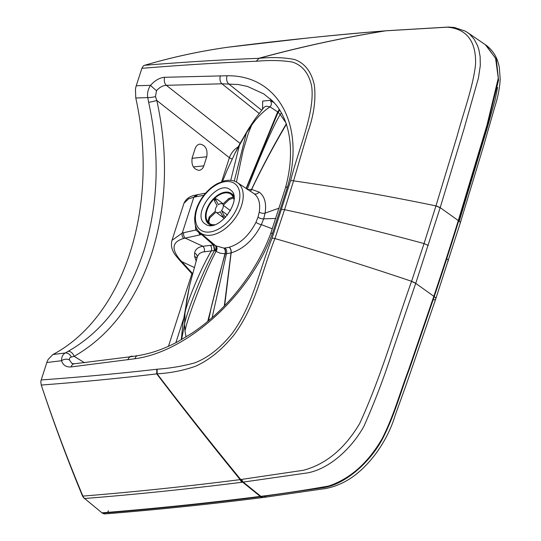 <?xml version="1.0" encoding="UTF-8"?>
<svg xmlns="http://www.w3.org/2000/svg" width="541" height="541" viewBox="0 0 541 541"><rect width="100%" height="100%" fill="white"/><g stroke="black" fill="none" stroke-linecap="round" stroke-linejoin="round"><path stroke-width="0.81" d="M129.279 356.932L131.368 356.174L133.174 356.343M84.491 362.713L74.151 356.336C109.816 335.907 135.649 301.709 151.642 253.749C166.824 205.215 168.549 154.124 156.809 100.47A6.046 0.453 -12.8 0 1 148.633 102.323C160.089 154.53 158.432 204.248 143.663 251.47C128.095 298.145 102.939 331.423 68.2 351.312A6.046 4.037 61 0 1 74.151 356.336L71.331 357.046C69.796 357.425 69.174 358.413 69.485 360.008L71.879 363.396L74.178 363.802A6.046 3.997 -95.8 0 0 71.108 366.926C66.171 367.278 62.986 365.209 61.546 360.712A6.046 4.24 -15.5 0 1 69.485 360.008M136.751 227.47L136.745 227.49A218.983 151.399 -95.9 0 1 120.88 276.6L119.913 278.737C112.379 295.061 103.351 309.425 92.829 321.827L91.402 323.484A218.983 151.399 -95.9 0 1 52.93 354.497L65.258 352.989A6.046 4.605 59.5 0 1 71.331 357.046M136.745 227.49L137.265 225.015C141.16 205.965 143.122 186.314 143.155 166.053L143.149 163.321A218.983 151.399 84.1 0 0 135.791 98.002L147.767 97.59A6.046 1.109 -8 0 0 155.477 96.582L156.809 100.47L229.384 157.715C231.149 152.995 234.104 149.37 238.243 146.841M148.633 102.323L147.767 97.59C147.044 93.478 147.957 89.393 150.513 85.336A6.046 0.372 41.1 0 0 156.505 90.651L155.477 96.582M68.2 351.312L65.258 352.989C62.736 354.436 61.498 357.013 61.546 360.712L46.83 362.531L41.204 379.958L40.785 381.703L41.265 385.057A1197.957 827.473 -96 0 0 42.063 387.464A1203.394 828.886 83.6 0 0 82.895 496.09L82.557 496.117C67.848 460.729 54.35 424.516 42.063 387.464M144.575 65.292C185.367 61.978 223.399 59.652 258.672 58.327A1092.732 851.52 -35.7 0 1 385.158 30.884C356.803 33.042 331.917 35.463 305.482 38.255L227.592 47.263C200.204 51.131 173.127 56.967 146.354 64.771A1197.774 828.771 -96.3 0 0 144.575 65.292L143.311 65.941L141.877 68.328L136.251 85.755L150.513 85.336C155.01 80.372 159.737 77.688 164.68 77.282A6.046 4.091 86.9 0 0 166.371 85.322C162.875 85.498 159.588 87.277 156.505 90.651M192.197 157.708L195.132 148.619C196.072 145.948 197.654 144.447 199.872 144.116C205.526 145.15 207.825 149.363 206.757 156.768L203.822 165.857C202.882 168.528 201.299 170.03 199.081 170.354C193.428 169.326 191.135 165.113 192.197 157.708M199.906 232.488C197.289 230.25 195.639 227.159 194.943 223.217L194.632 218.294L195.348 212.829C196.66 207.054 199.271 201.509 203.179 196.2C207.257 190.757 211.971 186.564 217.32 183.622L224.278 180.883C229.35 179.686 233.685 180.241 237.289 182.547A31.209 19.003 126.8 0 1 237.634 182.784A31.209 19.003 126.8 0 1 234.571 218.977A31.209 19.003 126.8 0 1 200.616 233.043A31.209 19.003 126.8 0 1 199.906 232.488L214.905 245.107A32.325 19.672 -53.2 0 0 215.575 245.628A32.325 19.672 -53.2 0 0 215.927 245.871A4.321 3.429 -56.4 0 1 216.035 251.335C202.273 277.337 185.786 323.254 185.022 331.329L184.569 324.316L184.995 313.016L186.767 299.667L189.614 285.418L197.418 256.475L199.311 253.594L202.334 252.059L214.878 250.476A36.605 22.282 -53.2 0 0 215.643 251.065A36.632 22.296 -53.2 0 0 216.035 251.335L220.025 253.161L224.934 253.797A36.409 22.161 -53.2 0 0 225.191 253.797A36.632 22.303 -53.2 0 0 226.436 253.736L231.149 252.884C243.612 248.961 253.688 239.548 261.371 224.657L263.67 218.835L265.104 213.1C266.591 203.105 264.59 196.092 259.092 192.069L251.66 189.411L247.183 189.519C256.035 166.594 269.655 132.937 280.15 114.462L278.108 112.291A111.297 46.472 -85.5 0 0 277.668 111.872L270.013 106.861C262.987 111.581 256.84 117.735 251.572 125.329L246.398 132.93L234.889 153.421L239.737 144.007L230.757 180.336M285.682 122.435L280.15 114.462A4.321 3.638 139.5 0 0 281.306 112.873M273.854 102.513L269.878 100.362L262.703 101.086L262.513 109.106M264.15 107.152L266.436 106.178L270.013 106.861A4.321 4.037 110.5 0 0 269.878 100.362M259.044 58.306C272.502 57.048 284.404 57.461 294.764 59.564C304.881 63.304 311.406 71.791 314.328 85.038C316.093 99.564 313.854 115.49 307.613 132.829L293.567 180.856L284.566 209.685A1079.992 420.269 17.9 0 1 424.043 243.565L411.552 281.415C395.133 327.075 381.574 375.67 359.677 423.522C344.745 448.658 325.986 464.246 303.4 470.278L240.157 479.624C185.279 486.589 132.863 492.08 82.915 496.09A6.046 4.22 85.2 0 0 84.606 498.511L102.337 513.145L105.055 513.903A6.046 4.22 85.2 0 1 102.682 513.118C154.915 508.919 207.575 503.455 260.647 496.719L261.269 496.652A6.046 4.125 82.5 0 0 263.751 497.422A6.046 4.125 82.5 0 0 265.956 496.029A6.046 4.125 82.5 0 1 263.751 497.422L321.814 489.057C328.326 488.367 335.055 486.393 341.986 483.133C365.324 472.307 386.727 443.647 395.045 415.718L406.751 383.19L435.735 298.943A6.046 2.279 18.6 0 1 433.841 299.89M102.337 513.145L102.682 513.118L102.29 512.807C154.537 508.608 207.189 503.144 260.255 496.408L260.647 496.719A6.046 4.125 82.5 0 0 263.129 497.49L263.751 497.422A6.046 4.125 82.5 0 1 261.269 496.652L322.963 487.712C343.812 484.905 368.178 464.442 381.838 440.198C394.531 415.738 400.151 393.375 409.611 368.421L434.234 296.59A6.046 2.279 18.6 0 1 435.735 298.943L460.188 223.25L483.498 146.246L494.914 106.516C497.862 97.4 499.627 88.352 500.215 79.385L499.336 67.544C497.646 58.015 493.223 50.57 486.082 45.194L485.676 44.91M261.269 496.652L260.877 496.34C282.395 493.649 304.921 490.227 328.448 486.082C349.899 478.961 367.724 463.279 381.926 439.035C393.577 416.36 399.251 394.72 408.766 369.388L433.828 296.299L434.234 296.59A2481.986 1510.959 -53.2 0 0 446.738 258.693A2482.007 1510.939 -53.2 0 0 458.7 220.856A6.046 2.428 17.2 0 1 460.188 223.25A6.046 2.428 17.2 0 0 458.7 220.856L486.981 126.878L498.559 80.156L496.313 59.415L486.082 45.194L467.424 32.453L469.541 34.076L474.132 39.168L477.588 45.748L478.913 49.873L480.131 56.616L480.3 65.596L478.427 78.012L463.914 129.292L440.191 207.636L415.772 283.22L392.137 352.279C384.286 376.847 374.906 401.456 364.012 426.112C350.71 450.18 326.92 470.548 305.327 473.206L241.989 482.268C187.328 489.111 134.871 494.521 84.626 498.504L84.606 498.511M203.889 195.267L195.335 196.938L197.607 194.692L196.099 194.99C193.746 195.666 187.402 196.072 183.96 203.281L188.613 198.845L193.84 197.228L196.153 194.983M195.328 224.988L195.781 230.033L183.784 232.684A645.508 335.63 122.8 0 1 182.283 233.009L171.977 240.38C170.686 245.371 171.808 250.28 175.338 255.102L180.2 260.89A4.321 2.874 137.6 0 0 181.681 261.574L194.26 267.457M215.927 245.871L223.778 248.042A32.304 19.665 -53.2 0 0 224.008 248.035A32.325 19.679 -53.2 0 0 225.103 247.981L229.262 247.23C240.251 243.775 249.144 235.477 255.954 222.331L257.983 217.191L259.247 212.133C260.539 203.315 258.76 197.127 253.912 193.583L237.289 182.547M214.905 245.107A4.321 3.429 -50.3 0 1 214.878 250.476L213.783 244.985L214.905 245.107M196.775 228.633A4.321 3.26 168.3 0 1 195.781 230.033L201.583 234.51L185.238 238.121A632.869 352.921 115.8 0 1 183.73 238.453C172.376 241.678 171.024 248.65 179.686 259.355L192.596 273.53M230.202 189.763C244.491 198.391 217.834 234.584 205.093 223.846C190.804 215.223 217.462 179.024 230.202 189.763L230.331 189.857M234.246 181.059L246.398 132.93L248.461 128.968L239.737 144.007M183.784 232.684C183.264 234.801 183.751 236.606 185.238 238.121L202.868 246.27L213.425 245.019L214.52 250.503C201.029 274.571 185.265 316.918 184.569 324.316L181.573 339.606M196.099 260.972L194.632 256.529L194.611 253.073C195.24 249.421 197.992 247.149 202.868 246.27A4.321 3.226 -101.1 0 1 204.295 251.606M141.877 68.328C182.757 64.988 220.884 62.628 256.251 61.241L259.044 58.313A1093.672 851.838 -35.4 0 1 385.733 30.823L385.158 30.884A6.046 4.24 -94.4 0 1 385.517 30.83A6.046 4.24 -94.4 0 1 385.523 30.83L386.443 30.763M467.417 32.453L465.287 31.135L454.393 27.496L448.489 27.05L386.788 30.715M386.409 30.769L447.495 27.172C466.836 28.971 476.195 41.312 475.573 64.203C473.132 86.932 463.481 112.224 457.023 136.42L435.951 205.891L440.151 207.758M386.788 30.722L387.153 30.715M424.043 243.565L428.229 245.458L424.043 243.558L435.951 205.891A1084.583 485.946 14.2 0 0 293.567 180.856A6.046 2.448 16.9 0 0 290.632 180.674L272.035 238.243C258.963 271.318 252.674 305.577 231.879 333.797C220.228 348.147 207.852 357.844 194.74 362.869C182.905 366.149 170.374 368.259 157.147 369.205L157.127 373.824L156.741 373.872C120.528 378.22 82.036 381.953 41.265 385.057M281.651 209.435A6.046 2.353 17.9 0 1 284.566 209.685L274.923 238.561C261.702 271.771 255.967 305.537 233.746 335.258C221.627 350.047 208.785 360.421 195.213 366.365C182.905 370.605 170.212 373.094 157.127 373.824A1093.462 300.072 49.5 0 0 240.752 479.536L242.598 482.173M241.448 479.468L243.267 482.119L260.877 496.34L260.255 496.408L242.632 482.166L240.792 479.522M157.147 369.205L156.762 369.253L156.741 373.872A1092.522 301.864 49.6 0 0 240.157 479.624A6.046 4.118 82.6 0 0 241.989 482.268M185.022 331.329L186.043 336.962M84.281 498.538L82.557 496.117M240.062 143.399L166.371 85.322L221.952 83.794L238.344 84.518L247.501 86.452L263.751 93.884L272.103 100.687M232.177 158.993A4.321 1.684 17.9 0 1 229.384 157.715L221.641 181.681M256.251 61.241L259.044 58.313M136.251 85.755A16.372 7.04 -83.7 0 0 135.933 86.803L135.439 89.299L135.791 98.002M46.83 362.531A16.372 7.04 96.3 0 1 47.182 361.523L48.183 359.393L52.93 354.497M211.788 225.347A19.009 11.577 126.8 0 1 208.718 224.008A19.009 11.577 126.8 0 1 208.265 205.938A19.009 11.577 126.8 0 1 225.502 192.129A19.009 11.577 126.8 0 1 231.507 193.577A19.009 11.577 126.8 0 1 233.888 196.633M214.642 224.725A18.144 11.05 126.8 0 1 209.232 223.318A18.144 11.05 126.8 0 1 208.799 206.067A18.144 11.05 126.8 0 1 225.259 192.887A18.144 11.05 126.8 0 1 230.987 194.273A18.144 11.05 126.8 0 1 233.962 199.609M215.521 198.621L214.283 199.791L214.506 200.88A13.823 8.419 126.8 0 1 215.731 199.724L215.521 198.628L217.164 199.304L223.169 203.808M209.428 222.858L208.772 222.148L209.759 217.908A13.823 8.419 126.8 0 1 209.239 216.921L215.406 211.112A5.187 3.158 126.8 0 1 217.137 205.844L214.506 200.88M209.239 216.921L208.082 220.85L208.772 222.148M225.496 217.468L224.102 215.494A13.823 8.419 126.8 0 1 222.872 216.65L220.234 211.687A5.187 3.158 126.8 0 1 216.197 212.336A5.187 3.158 126.8 0 1 215.933 212.099L209.759 217.908M222.872 216.65L224.312 218.665M230.452 210.699L223.196 205.262A5.187 3.158 126.8 0 1 221.465 210.53L227.538 215.081M221.465 210.53L224.102 215.494M233.185 197.025L228.843 198.466A13.823 8.419 126.8 0 1 229.37 199.453L233.57 197.992M215.731 199.724L218.368 204.687A5.187 3.158 126.8 0 1 222.412 204.038A5.187 3.158 126.8 0 1 222.669 204.275L228.843 198.466M229.37 199.453L223.196 205.262M459.201 221.262L487.542 126.864L495.103 99.896L497.592 87.392M191.906 273.712L168.461 346.287M156.762 369.253C120.528 373.412 82.009 376.982 41.204 379.958M256.63 61.228C270.128 60.071 282.03 60.342 292.35 62.046C302.46 65.305 308.897 73.333 311.65 86.12C315.18 112.379 298.76 148.038 290.632 180.674M164.68 77.282L227.159 75.76C278.088 74.996 305.53 125.471 287.548 186.834L272.522 233.198C250.192 294.859 187.923 351.684 134.966 358.737L71.108 366.926M193.347 166.946L203.822 165.857M192.028 158.303L206.757 156.768M210.3 245.316A4.321 3.009 -95.6 0 1 211.416 250.794C198.811 271.893 185.583 306.842 184.995 313.016L183.007 322.74L189.587 285.54M246.324 188.538L278.108 112.291A4.321 3.706 135.1 0 0 279.501 109.87M246.108 188.396L277.668 111.872A4.321 3.726 134.1 0 0 279.088 109.241M107.267 512.733A6.046 4.22 85.2 0 0 108.389 510.751M263.129 497.49L263.129 497.49C210.003 504.232 157.309 509.703 105.055 513.903M101.951 512.834L84.626 498.504A6.046 4.22 85.2 0 1 82.915 496.09M411.552 281.415L415.731 283.342L433.828 296.299A2482 1510.885 -53.2 0 0 446.332 258.402L446.738 258.693A6.046 2.353 17.9 0 1 448.232 261.073M458.7 220.856L458.295 220.566L486.995 125.127L498.275 78.154L495.583 58.245L485.351 44.687M446.332 258.402A2481.993 1510.878 -53.2 0 0 458.295 220.566L440.191 207.636L435.985 205.769M197.607 194.692L205.661 193.123M195.335 196.938A645.508 335.63 -57.2 0 0 193.84 197.228L182.283 233.009C181.756 235.132 182.243 236.944 183.73 238.453M215.575 245.628A4.321 3.429 -54.4 0 1 215.643 251.065M200.576 229.979A28.781 17.522 126.8 0 1 203.402 196.599A28.781 17.522 126.8 0 1 234.713 183.636A28.781 17.522 126.8 0 1 231.893 217.015A28.781 17.522 126.8 0 1 200.576 229.979M200.197 234.814A4.321 3.266 -102.4 0 1 198.763 232.502L199.102 231.751M179.686 259.355A4.321 2.861 138 0 1 178.185 258.672M213.425 245.019L201.583 234.51A4.321 1.948 131.3 0 1 202.253 234.463M236.444 182.033L243.105 150.608L248.251 133.6L251.572 125.329M250.213 191.115A4.321 3.205 94.8 0 0 251.538 189.397C262.047 167.27 273.658 145.38 286.378 123.727M250.273 191.162A4.321 3.212 95.2 0 0 251.66 189.411C262.175 167.406 273.8 145.61 286.534 124.024M253.912 193.583A4.321 3.429 125.6 0 0 259.092 192.069M259.247 212.133A4.321 2.191 -170.1 0 0 265.104 213.1L279.183 208.109M257.983 217.191A4.321 1.684 -162.1 0 0 263.67 218.835L275.842 218.463M255.954 222.331A4.321 1.116 -155 0 0 261.371 224.657L272.394 228.823M229.262 247.23A4.321 2.691 -105.5 0 1 231.149 252.884L224.65 305.651M229.141 247.264A4.321 2.705 -105.2 0 1 231.014 252.918L224.312 306.003M225.103 247.981A4.321 3.023 -94.5 0 1 226.436 253.736L212.106 317.641M224.008 248.035A4.321 3.097 -91.1 0 1 225.191 253.797L219.213 275.328L211.342 306.923L208.508 320.732M223.778 248.042A4.321 3.111 -90.4 0 1 224.934 253.797L207.751 321.368M146.354 64.771A1203.394 835.297 -95.5 0 1 227.937 47.223A6.046 4.139 -97.1 0 1 227.984 47.216L227.984 47.216A6.046 4.139 -97.1 0 1 227.991 47.209C280.495 40.534 333.006 35.077 385.523 30.83M385.78 30.823L386.152 30.769M272.035 238.243A6.046 2.259 18.9 0 1 274.923 238.561A1084.597 354.943 21.4 0 1 411.586 281.293L415.772 283.22M194.611 253.073A4.321 3.855 -169.2 0 1 197.208 257.164M194.632 256.529A4.321 3.726 170.2 0 1 196.87 258.327M261.628 110.188L228.613 83.808A6.046 4.206 90.6 0 1 227.159 75.76M259.092 113.427L221.952 83.794A6.046 4.186 89.9 0 1 220.458 75.747M183.521 318.94L175.839 342.724M127.94 359.806A6.046 3.888 -98.5 0 1 130.726 356.715L74.178 363.802M134.966 358.737A6.046 3.882 -98.6 0 1 137.739 355.647L130.726 356.715M272.522 233.198A6.046 2.09 -159.4 0 0 270.541 233.962L270.541 233.962C256.299 272.515 225.847 310.886 191.67 333.364L177.509 341.844C163.835 349.087 150.581 353.692 137.739 355.647M287.548 186.834A6.046 2.577 -164.6 0 0 285.398 188.119L270.541 233.962M183.96 203.281L171.977 240.38M234.889 153.421L227.159 170.063L222.547 181.37M192.407 274.253L180.2 260.89M228.004 47.209L227.639 47.256M248.461 128.968L255.406 118.486L264.089 107.226M181.296 339.762L182.953 323.18M270.189 98.875C288.333 114.367 296.664 147.172 285.398 188.119M208.718 224.008L210.611 225.428M231.507 193.577L233.624 195.166M223.785 218.023L216.197 212.336"/></g></svg>
